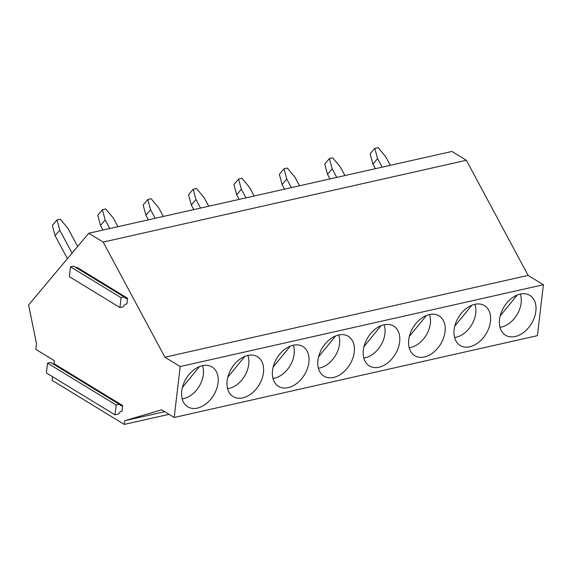 <?xml version="1.0" encoding="UTF-8"?>
<svg xmlns="http://www.w3.org/2000/svg" width="572" height="572" viewBox="0 0 572 572"><rect width="100%" height="100%" fill="white"/><g stroke="black" fill="none" stroke-linecap="round" stroke-linejoin="round"><path stroke-width="0.86" d="M123.009 306.821L119.905 307.522L121.064 297.676L124.167 296.975L126.033 298.57L127.549 298.226L126.877 303.939L125.354 304.283L123.009 306.821M193.2 189.246L188.545 194.795L191.313 205.041L195.967 199.492L193.2 189.246L196.503 188.503L204.132 197.647L208.737 206.227M117.939 226.684L113.335 218.104L105.706 208.952L102.395 209.702L97.748 215.244L100.515 225.49L105.162 219.941L102.395 209.702M109.767 228.521L105.162 219.941M102.96 230.058L100.515 225.49M88.724 233.262L103.175 242.078L466.373 160.267L451.93 151.451L88.724 233.262L28.6 304.969L36.494 343.536L35.807 349.356L54.376 360.689L54.025 363.67L53.053 363.892M238.595 179.022L233.948 184.57L236.715 194.809L241.363 189.268L238.595 179.022L241.906 178.278L249.535 187.423L254.14 196.003M200.565 208.072L195.967 199.492M193.765 209.602L191.313 205.041M283.998 168.797L279.35 174.338L282.11 184.584L286.765 179.036L283.998 168.797L287.301 168.046L294.938 177.198L299.535 185.778M245.967 197.848L241.363 189.268M239.16 199.378L236.715 194.809M291.363 187.616L286.765 179.036M329.4 158.566L324.746 164.114L327.513 174.36L332.168 168.811L329.4 158.566L332.704 157.822L340.34 166.974L344.937 175.554M284.563 189.153L282.11 184.584M336.765 177.391L332.168 168.811M329.965 178.929L327.513 174.36M103.175 242.078L164.908 357.214L528.106 275.404L543.4 284.734L537.394 335.664L174.195 417.474L180.194 366.545L164.908 357.214M466.373 160.267L528.106 275.404M77.656 246.46L67.932 228.328L60.303 219.183L57 219.927L59.76 230.173L55.112 235.714L52.345 225.468L57 219.927M147.798 199.471L143.15 205.019L145.91 215.265L150.565 209.717L147.798 199.471L151.101 198.727L158.737 207.879L163.335 216.459M122.637 405.548L121.965 411.261L120.449 411.604L118.097 414.142L114.993 414.843L46.375 372.965L47.54 363.12L50.643 362.419L119.262 404.297L121.121 405.891L122.637 405.548L54.025 363.67M363.785 357.986A22.172 15.265 121.4 0 0 365.315 357.722A22.172 15.265 121.4 0 0 384.069 324.753M293.2 345.223A23.338 16.073 -58.6 0 1 302.853 346.518A23.338 16.073 -58.6 0 1 307.35 368.683A23.338 16.073 -58.6 0 1 288.195 387.659A23.338 16.073 -58.6 0 1 278.535 386.365A23.338 16.073 -58.6 0 1 274.038 364.207A23.338 16.073 -58.6 0 1 293.2 345.223M227.584 388.667A22.172 15.265 121.4 0 0 229.115 388.402A22.172 15.265 121.4 0 0 247.869 355.434M67.417 258.673L55.112 235.714M72.072 253.124L59.76 230.173M182.189 398.891A22.172 15.265 121.4 0 0 183.712 398.627A22.172 15.265 121.4 0 0 202.474 365.658M247.798 355.448A23.338 16.073 -58.6 0 1 257.457 356.749A23.338 16.073 -58.6 0 1 261.947 378.907A23.338 16.073 -58.6 0 1 242.793 397.89A23.338 16.073 -58.6 0 1 233.14 396.589A23.338 16.073 -58.6 0 1 228.643 374.431A23.338 16.073 -58.6 0 1 247.798 355.448M318.389 368.218A22.172 15.265 121.4 0 0 319.912 367.946A22.172 15.265 121.4 0 0 338.674 334.977M47.54 363.12L116.159 404.997L119.262 404.297M114.993 414.843L116.159 404.997M244.837 356.385L227.778 377.284M124.167 296.975L73.609 266.116L70.506 266.817L69.341 276.662L119.905 307.522M70.506 266.817L121.064 297.676M127.549 298.226L76.991 267.367L76.019 267.589M52.488 376.698L52.059 380.323L124.288 424.403L124.725 420.692L161.676 409.831L174.195 417.474M382.167 167.167L377.563 158.587L374.796 148.341L378.106 147.597L385.735 156.749L390.34 165.329M199.442 366.609L182.375 387.516M155.162 218.297L150.565 209.717M148.362 219.827L145.91 215.265M202.395 365.672A23.338 16.073 -58.6 0 1 212.055 366.974A23.338 16.073 -58.6 0 1 216.552 389.132A23.338 16.073 -58.6 0 1 197.397 408.115A23.338 16.073 -58.6 0 1 187.738 406.814A23.338 16.073 -58.6 0 1 183.24 384.656A23.338 16.073 -58.6 0 1 202.395 365.672M471.843 305.255L454.776 326.154M272.987 378.442A22.172 15.265 121.4 0 0 274.517 378.178A22.172 15.265 121.4 0 0 293.272 345.209M290.24 346.16L273.173 367.06M429.4 314.543A23.338 16.073 -58.6 0 1 439.053 315.844A23.338 16.073 -58.6 0 1 443.55 338.002A23.338 16.073 -58.6 0 1 424.395 356.985A23.338 16.073 -58.6 0 1 414.736 355.684A23.338 16.073 -58.6 0 1 410.246 333.526A23.338 16.073 -58.6 0 1 429.4 314.543M338.595 334.999A23.338 16.073 -58.6 0 1 348.255 336.293A23.338 16.073 -58.6 0 1 352.752 358.451A23.338 16.073 -58.6 0 1 333.598 377.434A23.338 16.073 -58.6 0 1 323.938 376.14A23.338 16.073 -58.6 0 1 319.441 353.982A23.338 16.073 -58.6 0 1 338.595 334.999M383.998 324.767A23.338 16.073 -58.6 0 1 393.658 326.069A23.338 16.073 -58.6 0 1 398.155 348.226A23.338 16.073 -58.6 0 1 378.993 367.21A23.338 16.073 -58.6 0 1 369.34 365.916A23.338 16.073 -58.6 0 1 364.843 343.751A23.338 16.073 -58.6 0 1 383.998 324.767M474.796 304.318A23.338 16.073 -58.6 0 1 484.455 305.612A23.338 16.073 -58.6 0 1 488.953 327.777A23.338 16.073 -58.6 0 1 469.798 346.761A23.338 16.073 -58.6 0 1 460.138 345.459A23.338 16.073 -58.6 0 1 455.641 323.302A23.338 16.073 -58.6 0 1 474.796 304.318M520.198 294.094A23.338 16.073 -58.6 0 1 529.858 295.388A23.338 16.073 -58.6 0 1 534.355 317.546A23.338 16.073 -58.6 0 1 515.193 336.529A23.338 16.073 -58.6 0 1 505.541 335.235A23.338 16.073 -58.6 0 1 501.043 313.077A23.338 16.073 -58.6 0 1 520.198 294.094M180.194 366.545L543.4 284.734M335.642 335.936L318.575 356.835M409.187 347.762A22.172 15.265 121.4 0 0 410.717 347.497A22.172 15.265 121.4 0 0 429.472 314.528M381.038 325.704L363.978 346.611M375.361 168.697L372.915 164.135L377.563 158.587M374.796 148.341L370.148 153.889L372.915 164.135M426.44 315.479L409.38 336.379M454.59 337.537A22.172 15.265 121.4 0 0 456.12 337.273A22.172 15.265 121.4 0 0 474.874 304.304M124.288 424.403L169.033 414.321M517.238 295.03L500.178 315.93M124.725 420.692L164.707 411.683M499.992 327.313A22.172 15.265 121.4 0 0 501.515 327.048A22.172 15.265 121.4 0 0 520.27 294.079"/></g></svg>
